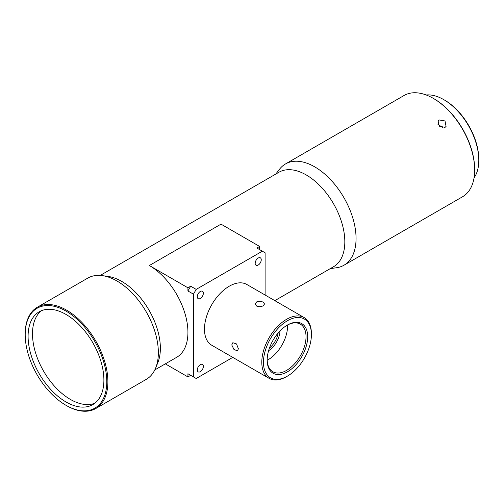 <?xml version="1.0" encoding="UTF-8"?>
<svg xmlns="http://www.w3.org/2000/svg" width="504" height="504" viewBox="0 0 504 504"><rect width="100%" height="100%" fill="white"/><g stroke="black" fill="none" stroke-linecap="round" stroke-linejoin="round"><path stroke-width="0.76" d="M94.897 403.187A53.594 30.946 60 0 1 70.39 399.42A53.594 30.946 60 0 1 32.489 333.78A53.594 30.946 60 0 1 41.485 310.666M65.993 314.433A53.594 30.946 -120 0 0 39.192 311.781A53.594 30.946 -120 0 0 30.977 354.728A53.594 30.946 -120 0 0 65.993 401.959A53.594 30.946 -120 0 0 92.793 404.611A53.594 30.946 -120 0 0 101.008 361.664A53.594 30.946 -120 0 0 65.993 314.433M65.993 311.094A57.689 33.308 60 0 1 106.785 381.749A57.689 33.308 60 0 1 65.993 405.298L66.547 405.619A58.47 33.755 60 0 1 66.541 405.619L65.993 405.298A57.689 33.308 60 0 1 25.2 334.643A57.689 33.308 60 0 1 65.993 311.094M25.2 334.643L25.2 334.007A58.47 33.755 60 0 1 37.309 307.245A58.47 33.755 60 0 1 66.547 310.136A58.47 33.755 60 0 1 104.744 361.664A58.47 33.755 60 0 1 95.779 408.517A58.47 33.755 60 0 1 66.547 405.619M37.309 307.245L87.772 278.107A58.47 33.755 60 0 1 102.255 275.631A58.47 33.755 60 0 1 117.004 281.005A58.47 33.755 60 0 1 155.629 368.077A58.47 33.755 60 0 1 146.242 379.38L95.779 408.517M102.255 275.631L108.013 276.413A54.571 31.506 60 0 1 121.779 281.434A54.571 31.506 60 0 1 157.828 362.697L155.629 368.077M259.591 249.606L259.591 246.424L221.004 224.141L149.341 265.52A54.571 31.506 60 0 1 184.993 313.608A54.571 31.506 60 0 1 176.627 357.336L154.785 369.942M100.214 275.423L278.951 172.236A54.571 31.506 60 0 1 306.237 174.938A54.571 31.506 60 0 1 341.888 223.026A54.571 31.506 60 0 1 333.522 266.755L274.825 300.642M275.776 174.069L279.55 169.193A58.47 33.755 60 0 1 285.484 163.958A58.47 33.755 60 0 1 314.716 166.856A58.47 33.755 60 0 1 356.063 238.468A58.47 33.755 60 0 1 343.955 265.23A58.47 33.755 60 0 1 336.451 267.756L330.347 268.588M445.051 127.367L446.065 126.447L445.013 120.954L439.085 119.946L438.089 120.84L439.261 126.157L445.051 127.367M285.484 163.958L404.088 95.483A58.47 33.755 60 0 1 433.32 98.381A58.47 33.755 60 0 1 474.667 169.993A58.47 33.755 60 0 1 462.559 196.755L343.955 265.23M433.32 98.381L433.875 98.702A57.689 33.308 60 0 1 474.667 169.357L474.667 169.993M437.913 124.255L442.984 127.84M197.303 296.705A4.29 2.476 120 0 0 198.192 298.67A4.29 2.476 120 0 0 201.493 297.524A4.29 2.476 120 0 0 203.364 293.208A4.29 2.476 120 0 0 202.476 291.243A4.29 2.476 120 0 0 199.174 292.396A4.29 2.476 120 0 0 197.303 296.705M197.303 369.911A4.29 2.476 120 0 0 198.192 371.87A4.29 2.476 120 0 0 201.493 370.724A4.29 2.476 120 0 0 203.364 366.408A4.29 2.476 120 0 0 202.476 364.449A4.29 2.476 120 0 0 199.174 365.595A4.29 2.476 120 0 0 197.303 369.911M255.181 263.29A4.29 2.476 120 0 0 256.07 265.255A4.29 2.476 120 0 0 259.377 264.102A4.29 2.476 120 0 0 261.248 259.787A4.29 2.476 120 0 0 260.36 257.827A4.29 2.476 120 0 0 257.053 258.974A4.29 2.476 120 0 0 255.181 263.29M231.758 344.925L233.982 349.524L237.51 350.822L238.373 348.743L236.521 343.93L232.835 342.72L231.758 344.925M311.409 334.58L311.409 333.629A35.085 20.255 120 0 0 304.145 317.564A35.085 20.255 120 0 0 286.606 319.303A35.085 20.255 120 0 0 263.687 350.217A35.085 20.255 120 0 0 269.067 378.328A35.085 20.255 120 0 0 286.606 376.595L287.431 376.116A33.913 19.58 120 0 0 311.409 334.58A33.913 19.58 120 0 0 287.431 320.739A33.913 19.58 120 0 0 263.453 362.269A33.913 19.58 120 0 0 287.431 376.116L286.606 376.595M256.561 306.035C258.766 306.993 260.971 306.911 263.176 305.777L264.55 303.994L263.176 302.217C260.971 301.083 258.766 300.995 256.561 301.959L255.194 303.994L256.561 306.035M304.145 317.564L246.815 284.47A35.085 20.255 120 0 0 229.276 286.203A35.085 20.255 120 0 0 206.357 317.117A35.085 20.255 120 0 0 211.737 345.234L269.067 378.328M269.432 348.075A15.592 9.003 120 0 0 278.132 333.018M287.431 325.036L287.431 325.036A28.652 16.544 120 0 0 267.17 360.121A28.652 16.544 120 0 0 287.431 371.82A28.652 16.544 120 0 0 307.692 336.729A28.652 16.544 120 0 0 287.431 325.036M287.015 325.282A27.481 15.863 -60 0 1 300.346 324.148A27.481 15.863 -60 0 1 304.555 346.172A27.481 15.863 -60 0 1 286.606 370.39A27.481 15.863 -60 0 1 272.866 371.75A27.481 15.863 -60 0 1 267.177 359.636M268.594 350.702A16.764 9.677 120 0 0 279.978 330.977M426.176 94.972A49.505 28.583 60 0 1 443.797 99.653L443.797 99.653A49.505 28.583 60 0 1 478.8 160.285A49.505 28.583 60 0 1 474.044 177.881M287.545 324.992A27.481 15.863 -60 0 1 268.141 359.724A27.481 15.863 -60 0 1 267.196 360.24M444.623 100.132L443.797 99.653L444.623 100.132A48.334 27.909 60 0 1 478.8 159.327L478.8 160.285M265.104 295.029L265.104 252.787L262.351 251.194L196.201 289.391L190.688 286.203L187.929 287.797L187.929 290.978L193.442 294.16L193.442 376.91L187.929 373.729L187.929 376.91L190.688 375.322L187.929 373.729M193.442 376.91L196.201 378.504L232.779 357.38M165.325 363.863L187.929 376.91M149.341 265.52L187.929 287.797M259.591 246.424L256.838 248.012L262.351 251.194M193.442 294.16L196.201 289.391M187.929 290.978L190.688 286.203"/></g></svg>
